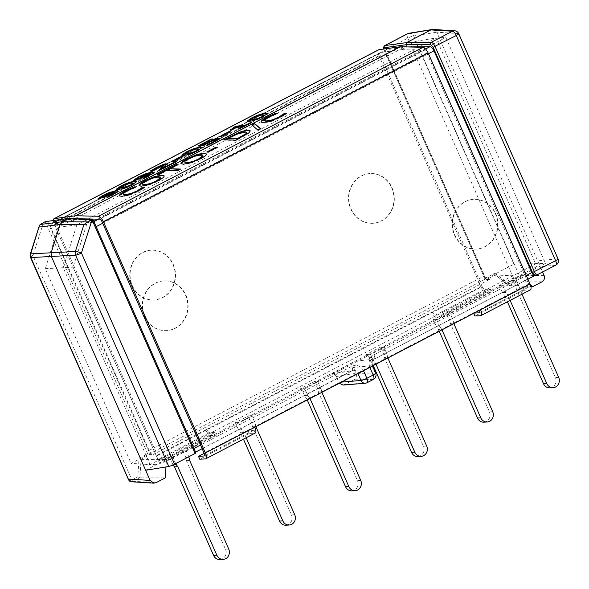 <?xml version="1.0" encoding="UTF-8"?>
<svg xmlns="http://www.w3.org/2000/svg" width="589" height="589" viewBox="0 0 589 589"><rect width="100%" height="100%" fill="white"/><g stroke="black" fill="none" stroke-linecap="round" stroke-linejoin="round"><path stroke-width="0.44" stroke-dasharray="2.94 2.21" d="M173.262 264.417A24.9 22.728 -93.1 0 1 154.141 299.926A24.9 22.728 -93.1 0 1 132.348 285.709A24.9 22.728 -93.1 0 1 151.461 250.2A24.9 22.728 -93.1 0 1 173.262 264.417M132.017 285.724A24.9 22.728 86.9 0 0 153.817 299.948A24.9 22.728 86.9 0 0 172.93 264.432A24.9 22.728 86.9 0 0 151.137 250.215A24.9 22.728 86.9 0 0 132.017 285.724M495.644 213.549A24.9 22.728 -93.1 0 1 476.53 249.066A24.9 22.728 -93.1 0 1 454.73 234.842A24.9 22.728 -93.1 0 1 473.843 199.332A24.9 22.728 -93.1 0 1 495.644 213.549M454.406 234.864A24.9 22.728 86.9 0 0 476.199 249.081A24.9 22.728 86.9 0 0 495.32 213.571A24.9 22.728 86.9 0 0 473.519 199.354A24.9 22.728 86.9 0 0 454.406 234.864M350.794 209.088A24.9 22.728 86.9 0 0 372.587 223.305A24.9 22.728 86.9 0 0 391.707 187.795A24.9 22.728 86.9 0 0 369.907 173.578A24.9 22.728 86.9 0 0 350.794 209.088M392.031 187.781A24.9 22.728 -93.1 0 1 372.918 223.29A24.9 22.728 -93.1 0 1 351.118 209.073A24.9 22.728 -93.1 0 1 370.231 173.564A24.9 22.728 -93.1 0 1 392.031 187.781M144.585 316.411A24.9 22.728 86.9 0 0 166.378 330.628A24.9 22.728 86.9 0 0 185.498 295.118A24.9 22.728 86.9 0 0 163.698 280.901A24.9 22.728 86.9 0 0 144.585 316.411M185.822 295.104A24.9 22.728 -93.1 0 1 166.709 330.613A24.9 22.728 -93.1 0 1 144.909 316.396A24.9 22.728 -93.1 0 1 164.029 280.887A24.9 22.728 -93.1 0 1 185.822 295.104M261.244 122.203L263.29 123.005L270.977 121.562L280.217 117.623L286.563 113.751L285.908 113.736M286.409 113.382L286.563 113.751M264.866 120.752L265.021 120.112L269.018 117.344L277.721 113.684L276.97 113.53M264.866 119.744L265.021 120.112M252.144 125.207L258.085 130.456L260.78 129.057L260.456 128.785M251.812 124.927L251.967 125.295M202.999 155.871L201.166 155.341L195.533 156.269L189.017 158.971L184.902 162.292M181.309 163.713L183.451 164.559L190.969 163.19L200.289 159.244C203.441 157.609 205.436 156.269 206.297 155.216L206.459 154.119M177.201 170.677L177.355 171.038L180.514 169.396L179.697 169.374M180.359 169.028L180.514 169.396M169.772 169.153L177.738 165.001L176.928 164.986M157.867 174.565L157.204 174.911L158.647 174.94L166.613 170.795L177.355 171.038M157.049 174.543L157.204 174.911M166.459 170.427L166.613 170.795M119.596 195.923L121.651 196.726L129.33 195.283L138.577 191.344L144.916 187.471L144.261 187.457M144.769 187.103L144.916 187.471M123.219 194.473L123.373 193.833L127.379 191.064L136.081 187.405L135.323 187.25M123.219 193.464L123.373 193.833M160.804 177.834L158.964 177.304L153.339 178.231L146.816 180.933L142.7 184.254M139.114 185.675L141.257 186.522L148.774 185.152L158.095 181.198C161.239 179.571 163.241 178.231 164.095 177.179L164.265 176.082M217.297 147.316L217.444 147.677L216.634 147.662M207.637 151.977L206.975 152.323L208.454 152.36L217.444 147.677M208.3 151.991L208.454 152.36M237.706 133.725L237.86 134.086L228.444 138.592M246.938 132.746L245.407 132.304L237.86 134.086M224.549 139.858L223.886 140.204L236.071 140.476L248.978 133.232L250.259 130.986M223.732 139.836L223.886 140.204M199.119 149.37L192.154 150.328L187.493 152.301L185.145 153.979M181.883 155.305L184.556 155.621C188.443 155.128 192.949 153.538 198.081 150.858L202.226 147.67M183.024 156.505L183.194 156.865L182.023 157.027M173.821 161.209L172.82 161.732L174.204 161.541L183.194 156.865M175.441 162.1L175.603 162.461L174.44 162.623M162.623 168.712L165.943 165.848L167.004 164.117L167.173 164.464M151.321 170.825L150.519 171.318L152.139 171.097L160.377 166.606L163.757 165.914M150.35 170.95L150.519 171.318M151.977 170.729L152.139 171.097M153.832 169.522L153.994 169.89M159.891 169.846L159.339 170.309L160.952 170.088L175.603 162.461M133.784 183.378L126.819 184.328L122.151 186.301L119.81 187.987M116.548 189.312L119.221 189.629C123.108 189.128 127.614 187.545 132.746 184.865L136.891 181.677M107.448 193.752L107.61 194.112L101.396 197.565M112.955 192.765L107.61 194.112M98.149 198.957L99.136 199.31L104.621 197.565L114.03 192.625L115.069 192.802M108.641 196.836L107.478 197.381L108.95 197.182L111.8 195.754L118.006 191.823L118.021 191.16M143.098 175.198L143.267 175.559L137.053 179.012M148.605 174.211L143.267 175.559M133.799 180.403L134.793 180.749L140.278 179.012L149.687 174.072L150.718 174.241M144.29 178.283L143.134 178.828L144.6 178.629L147.449 177.201L153.663 173.269L153.67 172.606M142.965 178.46L143.134 178.828M144.43 178.261L144.6 178.629M202.712 144.496L212.688 139.306L211.517 139.46M212.519 138.938L212.688 139.306M199.318 145.748L198.316 146.271L204.184 145.468L213.019 140.97L216.008 140.042L216.649 140.425M198.154 145.903L198.316 146.271M212.85 140.602L213.019 140.97M207.924 144.953L206.695 145.505L208.307 145.284L215.176 141.964L219.888 139.078L220.043 138.341M230.542 131.774L230.704 132.135L229.541 132.297M221.331 136.486L220.33 137.009L221.714 136.817L230.704 132.135M220.168 136.641L220.33 137.009M251.437 122.549L251.606 122.91L246.224 125.258M232.574 128.984L230.189 130.279L231.227 130.132L235.541 127.894L243.169 126.856L238.854 129.101L240.017 128.939L251.606 122.91M230.019 129.911L230.189 130.279M235.372 127.526L235.541 127.894M238.692 128.733L238.854 129.101M264.454 115.363L257.496 116.32L252.828 118.293L250.487 119.972M247.225 121.305L249.891 121.614C253.778 121.12 258.284 119.53 263.416 116.858L267.561 113.67M76.261 218.733L56.551 221.412L381.208 52.45L401.521 49.682L424.271 50.198A3.21 1.215 62.5 0 1 426.819 53.032L528.716 284.067A3.21 1.215 62.5 0 1 528.885 286.99A3.21 1.215 62.5 0 1 528.686 287.042L523.12 287.344L524.401 290.252L529.967 289.95A6.427 2.422 62.5 0 0 530.372 289.84M93.909 221.597L91.855 222.664L71.586 221.398L51.272 224.166L56.551 221.412L55.616 221.545A3.21 1.215 -117.5 0 0 55.462 221.589A3.21 1.215 -117.5 0 0 55.631 224.512L157.535 455.547A3.21 1.215 -117.5 0 0 160.12 458.382L165.693 458.08L166.974 460.988L161.401 461.283A6.427 2.422 -117.5 0 1 156.225 455.621L54.321 224.586A6.427 2.422 -117.5 0 1 53.282 220.47M55.616 221.545L386.487 49.697A4.822 1.819 -117.5 0 0 386.251 49.77A4.822 1.819 -117.5 0 0 386.509 54.151L484.327 275.932A4.822 1.819 62.5 0 0 486.013 278.7L484.865 278.671L384.3 50.661A3.21 1.215 62.5 0 1 383.807 49.012M157.535 455.547L432.694 312.339A3.21 1.215 -117.5 0 0 435.286 315.174L440.852 314.872L442.133 317.773L436.567 318.075A6.427 2.422 62.5 0 1 431.384 312.406L205.716 429.86A6.427 2.422 -117.5 0 0 210.891 435.529L216.465 435.227L215.184 432.326L209.61 432.628A3.21 1.215 62.5 0 1 207.019 429.793L205.716 429.86L156.225 455.621M378.631 49.77A6.427 2.422 -117.5 0 0 378.977 55.616L480.874 286.652L431.384 312.406L432.694 312.339L482.185 286.578A3.21 1.215 -117.5 0 0 484.776 289.413L490.342 289.111L440.852 314.872M479.424 310.337A3.21 1.215 -117.5 0 0 479.225 309.829L253.55 427.283A3.21 1.215 62.5 0 1 253.726 430.206A3.21 1.215 62.5 0 1 253.52 430.257L247.954 430.559L249.235 433.46L254.801 433.158A6.427 2.422 -117.5 0 0 255.206 433.055M528.716 284.067L479.225 309.829L480.536 309.755M254.86 427.209L253.55 427.283L204.059 453.037M473.718 313.304L474.16 313.076M480.874 286.652A6.427 2.422 -117.5 0 0 486.058 292.321L491.624 292.019L490.342 289.111M442.133 317.773L491.624 292.019M247.954 430.559L204.184 453.339M249.235 433.46L199.745 459.214M166.974 460.988L216.465 435.227M380.273 52.576A3.21 1.215 -117.5 0 0 380.111 52.627A3.21 1.215 -117.5 0 0 380.288 55.543L482.185 286.578M165.693 458.08L215.184 432.326M524.401 290.252L474.911 316.006M523.12 287.344L473.63 313.105M425.604 48.961L98.613 219.145M68.67 218.46L70.628 219.218L71.586 221.398L76.658 218.762M401.521 49.682L406.8 46.936L386.487 49.697M530.336 284.767L518.769 276.057L514.182 278.442L515.765 278.229L502.564 285.098L500.981 285.312L448.192 312.788L449.775 312.575L436.582 319.444L434.999 319.658L383.049 346.693L384.698 346.442L369.678 354.261L368.162 354.438L317.066 381.039L318.715 380.788L303.696 388.6L302.179 388.784L250.237 415.819L251.812 415.606L238.619 422.475L237.036 422.688L184.247 450.158L185.829 449.944L172.629 456.814L171.053 457.027L166.459 459.42L141.095 459.361L139.063 458.345L147.677 453.861L150.269 454.59L141.095 459.361L139.88 477.848L137.841 476.825L139.063 458.345M516.097 282.043A1.605 0.596 60.5 0 1 514.779 280.644L519.395 275.681C519.446 278.376 518.342 280.497 516.097 282.043L509.338 285.555L495.32 275.004L518.769 276.057L535.629 267.281C537.912 265.772 538.589 263.636 537.669 260.868L542.579 272.008M343.188 385.088L353.96 379.839C356.249 378.322 356.927 376.18 356.006 373.419L353.429 367.58C352.502 364.819 353.186 362.684 355.469 361.167L331.629 373.809C333.705 373.603 335.251 374.508 336.275 376.511L339.352 383.233M91.855 222.664C93.077 222.973 94.299 224.416 95.536 226.986L193.354 448.766C194.296 451.071 194.422 452.507 193.729 453.088L195.813 452.904L93.379 220.639L70.628 219.218L47.849 222.318L45.736 221.493M145.645 470.25L166.459 459.42L165.965 466.959M47.849 222.318L150.291 454.59L152.934 454.649A4.822 1.819 62.5 0 1 149.113 450.401L51.302 228.62A4.822 1.819 62.5 0 1 51.037 224.24A4.822 1.819 62.5 0 1 51.272 224.166M128.8 480.168L131.988 479.873A1.605 0.604 -117.5 0 0 133.254 481.294L131.251 481.758M30.334 254.043A4.822 0.751 -162.4 0 0 32.962 255.611L131.892 479.917A1.605 0.611 -115.4 0 0 133.121 481.36M152.934 454.649L489.466 279.495L488.406 279.642L486.013 278.7M542.035 281.8L515.964 282.109A1.605 0.604 62.5 0 1 514.69 280.695L407.809 38.123A4.822 1.819 62.5 0 1 407.551 33.742M360.358 372.307A4.822 0.751 156.2 0 1 357.722 373.036C356.735 371.026 355.196 370.12 353.098 370.326L351.847 370.739A4.822 1.819 -117.5 0 0 352.075 370.672A4.822 1.819 -117.5 0 0 352.082 370.665A4.822 1.819 -117.5 0 0 351.824 366.284L200.525 445.026M536.793 274.997L536.159 275.188M433.062 29.457L436.81 32.204L413.662 35.958A4.822 4.359 80.8 0 0 409.09 33.242M534.996 275.402L536.999 274.864L555.633 265.168A4.822 4.484 84 0 0 557.673 258.755L458.345 33.551A4.822 4.432 93.6 0 0 454.62 30.805M369.818 367.381C368.103 361.911 369.487 357.707 373.986 354.755A4.822 1.819 62.5 0 1 374.243 359.135A4.822 1.819 62.5 0 1 374.008 359.209C371.755 360.718 371.077 362.853 371.968 365.622A4.822 0.751 156.2 0 1 372.351 365.74A4.822 0.751 156.2 0 1 372.079 366.203M527.891 279.164L374.243 359.135A4.822 1.819 62.5 0 1 374.236 359.143C372.329 359.71 371.703 361.904 372.344 365.74L372.469 366.005M365.298 383.218A4.822 4.337 85.2 0 0 366.814 382.769L373.146 379.478A4.822 4.462 88.9 0 0 375.252 373.058L371.968 365.622L353.429 367.58M509.198 285.503L508.83 283.743L514.69 280.695M509.338 285.555L530.873 286.526M458.728 33.669A4.822 0.751 156.2 0 0 458.345 33.551L436.81 32.204L537.669 260.868L557.673 258.755A4.822 0.751 156.2 0 1 558.055 258.873M93.29 220.19L93.379 220.639M156.004 482.708L133.254 481.294L139.88 477.848L165.244 477.9M434.999 319.658L433.305 319.621L446.499 312.752L448.192 312.788M368.162 354.438L366.402 354.438L381.422 346.619L383.049 346.693M302.179 388.784L300.419 388.777L315.439 380.965L317.066 381.039M237.036 422.688L235.342 422.652L248.543 415.782L250.237 415.819M171.053 457.027L169.36 456.99L182.553 450.121L184.247 450.158M500.981 285.312L499.288 285.275L512.489 278.406L514.182 278.442M489.466 279.495L486.801 279.436A1.605 1.458 -88.7 0 1 484.865 278.671L384.3 50.661M384.705 45.633A4.822 1.819 -117.5 0 0 384.963 50.013L485.527 278.023L494.812 273.193L495.172 274.953M175.64 463.639L172.629 456.814M185.829 449.944L188.841 456.769M169.36 456.99L173.063 464.935M174.58 464.191L172.577 464.301M219.911 559.55A7.23 6.597 86.9 0 0 225.462 549.242L186.396 460.679L185.778 457.432L182.553 450.121M189.054 457.255L185.778 457.432M189.673 460.502L186.396 460.679M238.619 422.475L241.843 429.779L243.78 432.341L240.511 432.517L243.441 439.173M246.173 437.752L243.78 432.341M255.891 426.679L255.037 422.917L251.812 415.606M235.342 422.652L238.567 429.955L240.511 432.517M241.843 429.779L238.567 429.955M285.893 525.204A7.23 6.597 86.9 0 0 291.445 514.896L252.386 426.34L251.768 423.093L248.543 415.782M255.663 426.164L252.386 426.34M255.037 422.917L251.768 423.093M502.564 285.098L505.789 292.409L507.733 294.971L504.456 295.148L507.394 301.804M510.118 300.383L507.733 294.971M521.994 294.198L515.765 278.229M499.288 285.275L502.513 292.586L504.456 295.148M505.789 292.409L502.513 292.586M549.846 387.834A7.23 6.597 86.9 0 0 555.39 377.527L516.332 288.963L515.714 285.717L512.489 278.406M519.608 288.787L516.332 288.963M518.99 285.54L515.714 285.717M417.866 456.519A7.23 6.597 86.9 0 0 423.417 446.212L384.359 357.648L383.741 354.401L382.136 350.772A8.032 7.333 -93.1 0 1 381.422 346.619M366.402 354.438A8.032 7.333 -93.1 0 1 368.942 357.641L373.257 365.592M384.698 346.442A8.032 7.333 86.9 0 0 385.412 350.595L387.01 354.225L383.741 354.401M387.01 354.225L387.636 357.471L384.359 357.648M370.54 361.271L373.816 361.094L375.76 363.656L372.484 363.833M373.816 361.094L372.219 357.464A8.032 7.333 86.9 0 0 369.678 354.261M387.636 357.471L387.864 357.987M375.76 363.656L375.981 364.171M318.715 380.788A8.032 7.333 86.9 0 0 319.429 384.941L316.153 385.118A8.032 7.333 -93.1 0 1 315.439 380.965M300.419 388.777A8.032 7.333 -93.1 0 1 302.952 391.987L306.228 391.81A8.032 7.333 86.9 0 0 303.696 388.6M306.228 391.81L307.826 395.44L309.998 398.517M321.874 392.333L321.027 388.571L319.429 384.941M351.883 490.865A7.23 6.597 86.9 0 0 357.435 480.558L318.369 391.994L317.751 388.747L316.153 385.118M307.826 395.44L304.557 395.617L307.267 399.931M309.77 398.002L306.494 398.179M302.952 391.987L304.557 395.617M321.027 388.571L317.751 388.747M321.646 391.818L318.369 391.994M483.856 422.18A7.23 6.597 86.9 0 0 489.407 411.866L450.349 323.309L449.724 320.063L446.499 312.752M433.305 319.621L436.53 326.932L439.247 331.246M453.847 323.648L453 319.886L449.775 312.575M453 319.886L449.724 320.063M436.582 319.444L439.806 326.755L436.53 326.932M453.618 323.133L450.349 323.309M439.806 326.755L441.743 329.31L438.466 329.487M441.743 329.31L441.971 329.825M159.921 464.058L73.088 267.17L86.671 224.394L445.836 37.468L545.48 263.393L159.921 464.058L150.099 464.588L535.659 263.924L436.015 37.998L76.85 224.924L63.259 267.7L150.099 464.588L131.156 463.41L513.954 264.181L415.65 41.296L58.444 227.214L45.272 268.672L131.156 463.41M45.272 268.672L73.088 267.17M58.444 227.214L76.85 224.924L86.671 224.394M415.65 41.296L436.015 37.998L445.836 37.468M513.954 264.181L545.48 263.393M280.062 117.255L280.217 117.623M195.379 155.901L195.533 156.269M201.011 154.973L201.166 155.341M183.297 164.191L183.451 164.559M200.135 158.875L200.289 159.244M138.422 190.976L138.577 191.344M153.184 177.863L153.339 178.231M158.809 176.936L158.964 177.304M141.102 186.153L141.257 186.522M163.941 176.81L164.095 177.179M191.992 149.959L192.154 150.328M119.052 189.26L119.221 189.629M98.974 198.942L99.136 199.31M263.246 116.489L263.416 116.858M435.286 315.174L484.776 289.413M486.058 292.321L436.567 318.075M210.891 435.529L161.401 461.283M253.52 430.257L204.39 455.827M205.311 458.919L254.801 433.158M480.477 315.704L529.967 289.95M160.12 458.382L209.61 432.628M55.631 224.512L380.288 55.543M528.686 287.042L479.556 312.612M426.819 53.032L102.162 222.001M424.271 50.198L99.615 219.167M378.977 55.616L54.321 224.586M555.633 265.168L535.629 267.281M355.469 361.167L374.008 359.209L535.637 275.085M193.509 453.147L351.847 370.739L330.4 374.221M95.536 226.986L96.147 226.669M102.714 223.253L428.453 53.717M193.958 448.45L193.354 448.766M363.487 370.672C360.645 365.791 356.757 364.333 351.824 366.284M373.986 354.755L526.271 275.497M386.509 54.151L51.302 228.62M149.113 450.401L484.327 275.932M43.453 222.583L32.962 255.611A4.822 0.751 -23.8 0 0 30.518 257.445M147.677 453.861L45.257 221.641M131.988 479.873L137.841 476.825M544.067 275.387L519.395 275.681L413.662 35.958A4.822 0.751 -23.8 0 0 407.809 38.123L384.153 50.625L383.623 49.042M336.275 376.511L357.722 373.036L357.957 373.559M367.116 382.695A4.822 1.819 62.5 0 1 366.814 382.769L344.727 384.639M375.635 373.176A4.822 0.751 -23.8 0 0 375.252 373.058L356.006 373.419M373.448 379.397A4.822 1.819 62.5 0 1 373.146 379.478L353.96 379.839M341.487 382.121L338.844 382.349M495.32 275.004L486.801 279.436A1.605 0.604 -117.5 0 1 485.527 278.023L484.718 278.634A1.605 1.605 0 0 0 486.175 279.591M494.812 273.193L508.83 283.743M228.731 549.066L225.462 549.242M294.721 514.72L291.445 514.896M558.666 377.35L555.39 377.527M385.412 350.595L382.136 350.772M426.694 446.035L423.417 446.212M368.942 357.641L372.219 357.464M360.704 480.381L357.435 480.558M492.684 411.689L489.407 411.866M250.369 131.156L250.215 130.787M181.868 155.525L181.707 155.157M118.183 191.315L118.014 190.946M253.726 430.206L204.236 455.96M479.394 312.752L528.885 286.99M380.111 52.627L55.462 221.589M386.251 49.77L51.037 224.24M131.73 481.721L129.779 481.22M202.145 448.7L353.098 370.334M195.577 452.124L193.737 453.081M331.614 373.809L353.069 370.334M488.362 279.642L486.146 279.591M509.117 285.444L495.091 274.886"/><path stroke-width="0.88" d="M264.866 119.744C264.351 120.48 264.873 120.878 266.434 120.929L272.309 119.876L278.7 117.204L284.472 113.346L286.409 113.382L283.942 115.046L270.822 121.201L263.136 122.645L261.133 122.033L261.464 120.995C262.274 119.972 264.292 118.625 267.502 116.939L275.866 113.147L277.817 113.191L268.864 116.983L264.866 119.744L264.866 120.752M285.908 113.736L284.627 113.706L278.855 117.572L272.464 120.237L266.589 121.297C265.028 121.238 264.505 120.841 265.021 120.112M276.97 113.53L276.02 113.508L267.656 117.307C264.446 118.985 262.429 120.333 261.619 121.356L261.244 122.203M254.551 123.506L260.625 128.697L257.93 130.095L251.812 124.927L254.551 123.506L254.706 123.867L252.144 125.207M260.456 128.785L254.706 123.867M184.85 161.386C184.423 162.071 185.005 162.431 186.588 162.483C190.048 162.446 194.105 161.231 198.758 158.839L202.844 155.503L201.011 154.973L195.379 155.901L188.863 158.61L184.85 161.386L184.902 162.292M185.005 161.747C184.578 162.431 185.16 162.8 186.742 162.844C190.203 162.807 194.26 161.592 198.913 159.199L202.999 155.871L202.844 155.503M196.748 154.642L204.302 153.265L206.415 153.928L206.143 154.855C205.281 155.908 203.286 157.248 200.135 158.875L190.814 162.829L183.297 164.191L181.198 163.543L181.449 162.601C182.237 161.6 184.232 160.26 187.442 158.588L196.748 154.642L196.903 155.003L187.596 158.949C184.386 160.628 182.391 161.968 181.603 162.969L181.309 163.713M181.449 162.601L181.603 162.969M206.459 154.119L204.457 153.626L196.903 155.003M180.359 169.028L177.201 170.677L166.459 170.427L158.493 174.58L157.049 174.543L176.148 164.603L177.591 164.64L169.617 168.785L180.359 169.028M179.697 169.374L169.617 168.785M176.928 164.986L157.867 174.565M176.148 164.603L176.302 164.972M123.219 193.464C122.703 194.201 123.226 194.598 124.787 194.65L130.662 193.59L137.053 190.924L142.832 187.059L144.769 187.103L142.302 188.767L129.175 194.922L121.496 196.365L119.486 195.754L119.817 194.716C120.627 193.693 122.645 192.338 125.855 190.659L134.218 186.868L136.177 186.912L127.224 190.703L123.219 193.464L123.219 194.473M144.261 187.457L142.987 187.427L137.208 191.285L130.817 193.958L124.942 195.018C123.381 194.959 122.858 194.561 123.373 193.833M142.832 187.059L142.987 187.427M135.323 187.25L134.373 187.228L126.009 191.027C122.799 192.706 120.782 194.053 119.972 195.077L119.596 195.923M142.656 183.348C142.229 184.033 142.81 184.394 144.393 184.445C147.854 184.409 151.91 183.194 156.556 180.801L160.65 177.466L158.809 176.936L153.184 177.863L146.661 180.573L142.656 183.348L142.7 184.254M142.81 183.709C142.383 184.394 142.965 184.762 144.548 184.806C148.008 184.769 152.065 183.554 156.711 181.162L160.804 177.834L160.65 177.466M154.554 176.604L162.1 175.227L164.221 175.89L163.941 176.81C163.087 177.871 161.084 179.211 157.94 180.838L148.619 184.791L141.102 186.153L139.004 185.506L139.247 184.563C140.042 183.562 142.037 182.222 145.24 180.551L154.554 176.604L154.708 176.965L145.395 180.911C142.192 182.59 140.197 183.923 139.402 184.931L139.114 185.675M139.247 184.563L139.402 184.931M164.265 176.082L162.255 175.588L154.708 176.965M216.634 147.662L207.637 151.977M215.81 147.279L217.297 147.316L208.3 151.991L206.82 151.962L215.81 147.279L215.964 147.648M237.706 133.725L228.289 138.231L228.444 138.592L237.831 138.805L240.231 137.554L245.988 134.115L246.784 132.385L245.252 131.943L237.706 133.725M228.289 138.231L237.831 138.805M237.676 138.444L245.834 133.755L245.988 134.115M245.834 133.755L246.784 132.385M250.259 130.986L248.72 130.589C246.268 130.581 242.955 131.376 238.773 132.981L224.549 139.858M238.619 132.621C242.801 131.008 246.114 130.213 248.565 130.228L250.215 130.787L248.823 132.871L235.917 140.116L223.732 139.836L238.619 132.621L238.773 132.981M378.948 49.675L54.291 218.644L75.495 215.758A6.427 2.422 62.5 0 1 75.679 215.751L98.385 216.266L423.035 47.297L400.336 46.781A6.427 2.422 -117.5 0 0 400.152 46.789L378.948 49.675A6.427 2.422 -117.5 0 0 378.631 49.77L53.974 218.74A6.427 2.422 -117.5 0 0 53.282 220.47M196.336 149.039L191.992 149.959L187.324 151.94L184.983 153.619L191.859 152.691L196.652 150.666L198.957 149.01L196.336 149.039M185.137 153.965L192.029 153.052L196.814 151.034L198.964 149.024M202.226 147.67L199.73 147.721C195.857 148.214 191.351 149.797 186.227 152.47L181.883 155.305M186.065 152.109C191.189 149.437 195.688 147.854 199.568 147.353L202.241 147.456L197.911 150.497C192.787 153.177 188.274 154.76 184.386 155.26L181.707 155.157L186.065 152.109L186.227 152.47M182.023 157.027L173.821 161.209M181.648 156.689L183.024 156.505L174.035 161.18L172.658 161.371L181.648 156.689L181.81 157.057M174.44 162.623L162.623 168.712L162.454 168.351L174.123 162.284L175.441 162.1L160.79 169.728L159.177 169.949L163.595 165.553L160.208 166.245L151.977 170.729L150.35 170.95L155.754 167.88C160.414 165.487 163.823 164.11 165.965 163.764L167.011 164.095L162.454 168.351M167.173 164.464L166.127 164.132C163.985 164.478 160.583 165.848 155.916 168.24L151.321 170.825M163.595 165.553L162.336 167.696L159.339 170.309M130.994 183.046L126.657 183.967L121.989 185.94L119.648 187.619L126.525 186.691L131.31 184.674L133.615 183.01L130.994 183.046M119.803 187.965L126.694 187.059L131.48 185.034L133.791 183.393L133.615 183.01M136.891 181.677L134.395 181.721C130.522 182.222 126.017 183.805 120.892 186.477L116.548 189.312M120.723 186.117C125.855 183.444 130.353 181.861 134.233 181.36L136.906 181.464L132.577 184.504C127.452 187.177 122.939 188.767 119.052 189.26L116.372 189.165L120.723 186.117L120.892 186.477M112.786 192.404L107.448 193.752L103.819 195.393L101.234 197.205L105.74 196.159L112.786 192.404L112.955 192.765L105.91 196.52L102.309 197.632L101.234 197.205M104.459 197.205L97.958 198.832L102.589 195.548L108.891 192.669L115.687 190.748C117.645 190.49 118.367 190.726 117.844 191.462L108.781 196.822L107.316 197.02L114.899 192.434L113.868 192.264L104.459 197.205M114.899 192.434L115.069 192.802L108.641 196.836M118.006 191.823C118.529 191.086 117.807 190.851 115.849 191.116L109.053 193.03L102.758 195.916L98.149 198.957M118.014 190.946L117.844 191.462M148.443 173.851L143.098 175.198L139.468 176.84L136.884 178.651L141.397 177.606L148.443 173.851L148.605 174.211L141.559 177.966L137.959 179.078L136.884 178.651M140.108 178.651L133.607 180.278L138.246 176.994L144.541 174.108L151.336 172.194C153.295 171.936 154.016 172.172 153.493 172.908L144.43 178.261L142.965 178.46L150.556 173.88L149.518 173.711L140.108 178.651M150.556 173.88L150.718 174.241L144.29 178.283M153.663 173.269C154.185 172.533 153.464 172.297 151.506 172.555L144.71 174.477L138.408 177.355L133.799 180.403M153.663 172.393L153.493 172.908M219.888 139.078L219.248 138.356L214.057 140.005L205.752 144.077L202.712 144.496L202.55 144.128L205.583 143.716L213.888 139.645L219.086 137.995L219.726 138.717L208.145 144.923L206.533 145.144L213.748 141.75L216.634 139.748L216.649 140.425L213.91 142.111L207.924 144.953M216.649 140.425L215.839 139.681L212.85 140.602L204.015 145.108L198.154 145.903L211.186 139.122L212.519 138.938L202.55 144.128M211.517 139.46L199.318 145.748M209.927 143.606L210.096 143.974M220.08 138.113L219.726 138.717M229.541 132.297L221.331 136.486M229.158 131.965L230.542 131.774L221.545 136.457L220.168 136.641L229.158 131.965L229.32 132.326M250.281 122.703L251.437 122.549L239.848 128.579L238.692 128.733L242.999 126.488L235.372 127.526L230.019 129.911C233.266 128.255 234.378 127.474 233.34 127.577L235.806 126.296L246.062 124.897L250.281 122.703L250.443 123.064M246.062 124.897L246.224 125.258L235.975 126.657L233.774 127.798M233.34 127.577L233.87 128.004L232.574 128.984M261.671 115.032L257.327 115.959L252.659 117.933L250.318 119.611L257.202 118.683L261.987 116.666L264.292 115.002L261.671 115.032M250.48 119.965L250.318 119.604L253.123 119.935L257.364 119.044L262.149 117.027L264.454 115.363L264.292 115.002M267.561 113.67L265.072 113.714C261.192 114.214 256.694 115.797 251.562 118.463L247.225 121.305M251.4 118.102C256.524 115.429 261.03 113.846 264.903 113.353L267.575 113.456L263.246 116.489C258.122 119.169 253.616 120.76 249.721 121.253L247.041 121.157L251.4 118.102L251.562 118.463M98.385 216.266A6.427 2.422 62.5 0 1 103.473 221.935L205.37 452.97A6.427 2.422 62.5 0 1 205.716 458.809A6.427 2.422 62.5 0 1 205.311 458.919L199.745 459.214L198.464 456.313L204.03 456.011A3.21 1.215 62.5 0 0 204.236 455.96A3.21 1.215 62.5 0 0 204.059 453.037L102.162 222.001A3.21 1.215 62.5 0 0 99.615 219.167L76.261 218.733M205.716 458.809L255.206 433.055A6.427 2.422 -117.5 0 0 254.86 427.209L480.536 309.755A6.427 2.422 62.5 0 1 480.882 315.601A6.427 2.422 62.5 0 1 480.477 315.704L474.911 316.006L473.718 313.304M474.16 313.076L479.196 312.803A3.21 1.215 -117.5 0 0 479.394 312.752A3.21 1.215 -117.5 0 0 479.424 310.337M204.184 453.339L198.464 456.313M480.536 309.755L530.026 284.001A6.427 2.422 62.5 0 1 530.372 289.84L480.882 315.601M423.035 47.297A6.427 2.422 62.5 0 1 428.129 52.966L530.026 284.001M555.633 265.168A4.822 1.819 -117.5 0 0 555.869 265.094L536.888 274.967C536.336 275.048 535.511 273.966 534.429 271.735L531.727 272.471L433.975 50.838C432.724 48.283 431.406 46.884 430.029 46.664L407.065 46.936M195.106 453.508L174.58 464.191L81.429 252.99L92.068 219.888L195.106 453.508L195.938 452.926L93.356 220.352M39.227 227.052L60.152 224.461L62.39 221.729L40.177 224.483L39.353 225.646L30.702 253.881A4.822 0.751 -162.4 0 0 30.334 254.043A4.822 4.822 0 0 0 30.518 257.445A4.822 0.751 -23.8 0 0 30.9 257.562A4.822 4.469 86.9 0 1 30.702 253.881L51.155 252.784L60.152 224.461L83.903 224.645L75.377 251.474L51.155 252.784L51.353 256.465L75.576 255.155A4.822 0.751 156.2 0 0 81.429 252.99A4.822 0.751 -162.4 0 0 75.377 251.474A4.822 4.322 86.9 0 0 75.576 255.155L168.793 466.503L175.853 464.125L175.64 463.639M168.793 466.503L145.645 470.25L51.353 256.465L30.9 257.562L128.8 480.168M531.727 272.471L531.793 272.619C532.78 274.54 533.848 275.468 534.996 275.402L536.793 274.997M153.854 483.164L131.251 481.758L128.601 479.078L150.129 480.418L145.645 470.25M165.965 466.959L165.244 477.9L156.004 482.708L153.876 483.164L150.129 480.418M83.903 224.645L87.592 221.92L62.39 221.729L68.67 218.46L92.664 219.756L93.29 220.19M91.928 219.962L87.592 221.92M40.177 224.483L45.257 221.641L68.67 218.46L92.024 219.911M542.579 272.008L544.067 275.387C544.994 278.155 544.317 280.29 542.035 281.8L532.795 286.607L530.336 284.767M534.385 271.639L435.094 46.531C433.85 43.969 432.547 42.57 431.192 42.327A1.605 1.436 89.3 0 0 430.515 44.462L433.143 47.253L456.284 35.502L555.611 260.713L532.5 272.508C533.516 274.422 534.731 275.321 536.159 275.21M372.079 366.203A4.822 0.751 156.2 0 1 369.907 367.58L373.19 375.016L366.859 378.307L363.575 370.871A4.822 0.751 156.2 0 1 360.358 372.307M433.143 47.253L532.5 272.508M383.807 49.012A3.21 1.215 62.5 0 1 384.286 47.694A1.605 1.472 -97.7 0 1 384.941 45.552L407.787 33.669A4.822 1.819 62.5 0 0 407.551 33.742A4.822 4.822 0 0 1 409.105 33.242A4.822 4.359 80.8 0 0 409.002 33.256A4.822 4.359 80.8 0 0 407.787 33.669L433.062 29.457M433.084 29.457L454.62 30.805A4.822 4.432 93.6 0 0 454.494 30.797A4.822 4.432 93.6 0 0 452.47 31.254A4.822 1.819 62.5 0 1 456.284 35.502A4.822 0.751 156.2 0 0 458.728 33.669A4.822 4.822 0 0 0 454.472 30.797M365.254 383.225A4.822 4.822 0 0 0 367.116 382.695A4.822 1.819 62.5 0 0 366.859 378.307A4.822 0.751 156.2 0 1 361.005 380.472A4.822 4.337 85.2 0 0 365.261 383.225A4.822 4.337 85.2 0 0 365.298 383.218L343.196 385.088L339.352 383.233M406.793 46.929L405.836 44.757L430.515 44.462M383.623 49.042L383.601 47.054L384.705 45.633A4.822 1.819 -117.5 0 1 384.941 45.552L406.52 42.622L430.934 29.914L452.47 31.254L431.192 42.327L406.52 42.622L405.836 44.757M530.873 286.526L532.795 286.607M69.112 218.313L45.257 221.641M92.068 219.888L92.664 219.756M188.841 456.769L189.673 460.502L228.731 549.066A7.23 6.597 -93.1 0 1 223.187 559.373A7.23 6.597 -93.1 0 1 216.855 555.243L177.797 466.687L175.853 464.125M173.063 464.935L174.521 466.863L213.579 555.42A7.23 6.597 86.9 0 0 219.911 559.55L223.187 559.373M177.797 466.687L174.521 466.863M255.891 426.679L294.721 514.72A7.23 6.597 -93.1 0 1 289.17 525.027A7.23 6.597 -93.1 0 1 282.845 520.904L246.173 437.752M243.441 439.173L279.569 521.081A7.23 6.597 86.9 0 0 285.893 525.204L289.17 525.027M521.994 294.198L558.666 377.35A7.23 6.597 -93.1 0 1 553.115 387.658A7.23 6.597 -93.1 0 1 546.791 383.527L510.118 300.383M507.394 301.804L543.514 383.704A7.23 6.597 86.9 0 0 549.846 387.834L553.115 387.658M373.257 365.592L411.542 452.396A7.23 6.597 86.9 0 0 417.866 456.519L421.142 456.342A7.23 6.597 86.9 0 0 426.694 446.035L387.864 357.987M375.981 364.171L414.818 452.219A7.23 6.597 86.9 0 0 421.142 456.342M309.998 398.517L348.828 486.558A7.23 6.597 86.9 0 0 355.16 490.689A7.23 6.597 86.9 0 0 360.704 480.381L321.874 392.333M307.267 399.931L345.552 486.735A7.23 6.597 86.9 0 0 351.883 490.865L355.16 490.689M439.247 331.246L477.524 418.05A7.23 6.597 86.9 0 0 483.856 422.18L487.132 422.004A7.23 6.597 86.9 0 0 492.684 411.689L453.847 323.648M441.971 329.825L480.801 417.873A7.23 6.597 86.9 0 0 487.132 422.004M278.7 117.204L278.855 117.572M266.434 120.929L266.589 121.297M267.502 116.939L267.656 117.307M130.662 193.59L130.817 193.958M124.787 194.65L124.942 195.018M125.855 190.659L126.009 191.027M240.076 137.185L240.231 137.554M400.336 46.781L75.679 215.751M196.652 150.666L196.814 151.034M199.568 147.353L199.73 147.721M165.965 163.764L166.127 164.132M126.525 186.691L126.694 187.059M115.687 190.748L115.849 191.116M102.589 195.548L102.758 195.916M146.389 176.796L146.558 177.164M144.541 174.108L144.71 174.477M75.495 215.758L400.152 46.789M205.37 452.97L254.86 427.209M103.473 221.935L428.129 52.966M98.613 219.145L93.909 221.597M430.029 46.664L425.604 48.961M96.147 226.669L102.714 223.253M428.453 53.717L433.975 50.838M200.525 445.026L193.958 448.45M526.271 275.497L531.793 272.619M558.055 258.873A4.822 0.751 156.2 0 1 555.611 260.713A4.822 1.819 -117.5 0 1 555.869 265.094A4.822 4.822 0 0 0 558.055 258.873L458.728 33.669M367.116 382.695L373.448 379.397A4.822 1.819 62.5 0 0 373.19 375.016A4.822 0.751 -23.8 0 0 375.635 373.176L372.469 366.005M357.957 373.559L361.005 380.472L341.487 382.121M384.286 47.694L405.843 44.764M216.855 555.243L213.579 555.42M282.845 520.904L279.569 521.081M546.791 383.527L543.514 383.704M414.818 452.219L411.542 452.396M348.828 486.558L345.552 486.735M480.801 417.873L477.524 418.05M129.779 481.22L128.645 479.851M128.645 479.939L30.518 257.445M39.316 225.771L30.334 254.043M202.145 448.7L195.577 452.124M536.159 275.188L536.903 274.96M432.157 29.502L409.002 33.256M407.551 33.742L384.705 45.633M535.187 275.372L527.891 279.164M373.448 379.397A4.822 4.822 0 0 0 375.635 373.176"/></g></svg>

